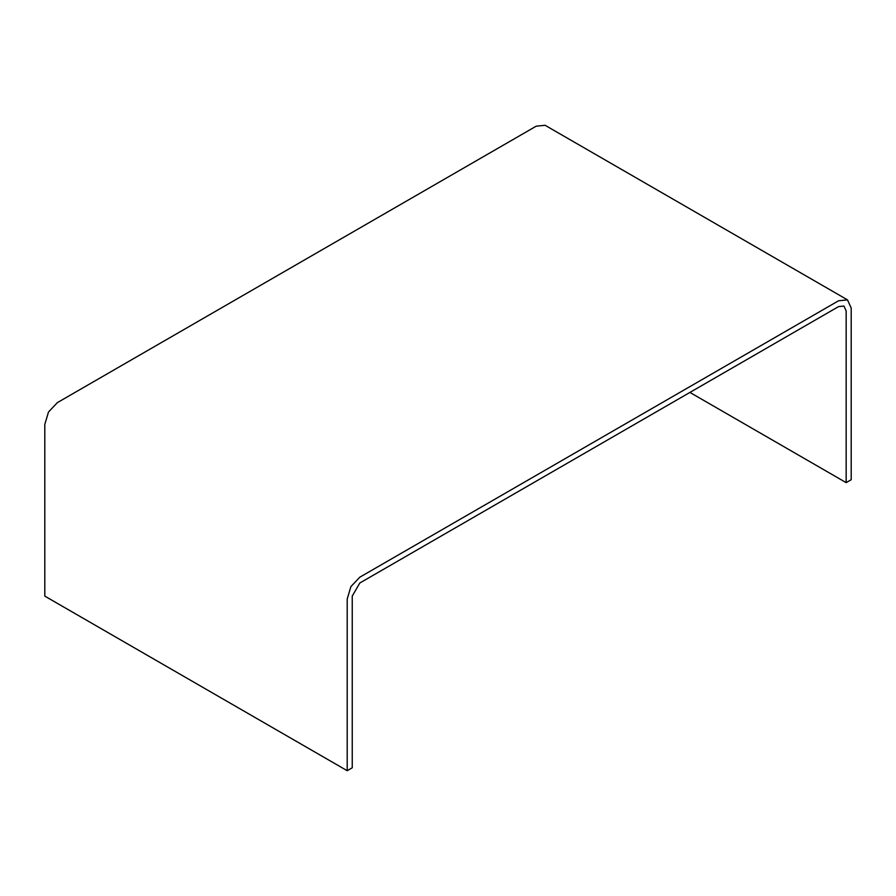 <?xml version="1.0" encoding="UTF-8"?>
<svg xmlns="http://www.w3.org/2000/svg" width="896" height="896" viewBox="0 0 896 896"><rect width="100%" height="100%" fill="white"/><g stroke="black" fill="none" stroke-linecap="round" stroke-linejoin="round"><path stroke-width="1.34" d="M847.504 299.88L545.104 125.294L536.2 126.179L57.4 402.606L48.496 412.014L44.8 424.435L44.8 596.12L347.2 770.706L352.24 767.794L352.24 596.109L359.8 583.016L838.6 306.589L843.942 306.062L846.16 310.957L846.16 482.63L851.2 479.718L851.2 308.045L847.504 299.88L838.6 300.765L359.8 577.203L350.896 586.6L347.2 599.021L347.2 770.706M689.92 392.426L846.16 482.63"/></g></svg>
